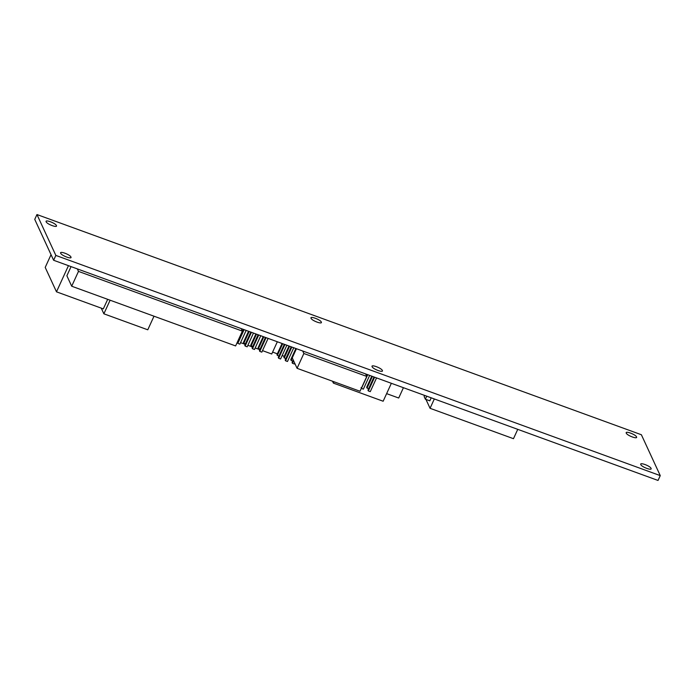 <?xml version="1.0" encoding="UTF-8"?>
<svg xmlns="http://www.w3.org/2000/svg" width="695" height="695" viewBox="0 0 695 695"><rect width="100%" height="100%" fill="white"/><g stroke="black" fill="none" stroke-linecap="round" stroke-linejoin="round"><path stroke-width="1.04" d="M284.933 344.529L278.643 358.272L280.58 358.976L286.87 345.233M278.643 358.272L278.278 357.473L284.307 344.303M282.7 343.721L277.34 355.432L276.966 354.632L282.074 343.486M277.34 355.432L279.268 356.135M291.839 347.048L285.549 360.783L287.478 361.487L293.768 347.752M285.549 360.783L285.176 359.984L291.205 346.822M289.598 346.232L284.238 357.942L283.864 357.152L288.972 346.006M284.238 357.942L286.166 358.646M293.594 360.783L292.447 363.294L294.376 363.998L294.723 363.233M292.447 363.294L292.074 362.503L293.229 359.993M292.282 357.942L291.136 360.462L290.771 359.663L295.87 348.516M291.136 360.462L293.064 361.165M367.724 374.692L361.435 388.427L363.372 389.131L369.662 375.396M366.491 375.795L367.099 374.466M361.435 388.427L361.07 387.636M374.622 377.211L368.333 390.946L370.27 391.65L376.56 377.915M368.333 390.946L367.968 390.147L373.997 376.977M372.39 376.395L367.03 388.105L366.656 387.306L371.764 376.16M367.03 388.105L368.958 388.809M277.34 341.766L271.736 353.998L262.51 350.636M259.834 349.663L255.187 347.978M252.511 346.996L247.872 345.311M245.196 344.338L240.557 342.644M517.749 429.345L513.475 438.693L430.057 408.304L425.957 399.425M424.002 395.194L424.384 396.011M434.332 398.956L430.057 408.304M426.747 396.193L425.366 399.217L424.141 396.541L424.645 395.429M425.366 399.217L429.823 400.833L431.204 397.818M244.11 329.656L237.82 343.399L239.871 344.147L246.16 330.403M237.82 343.399L237.455 342.6L243.485 329.43M241.243 328.622L242.39 331.115L235.614 345.928L71.698 286.218L66.876 275.767L71.064 266.619M241.608 329.421L241.869 328.848M251.425 332.323L245.135 346.058L247.185 346.805L253.475 333.07M245.135 346.058L244.77 345.267L250.799 332.097M249.192 331.506L243.823 343.226L243.459 342.427L248.567 331.28M243.823 343.226L245.874 343.973M258.74 334.99L252.459 348.725L254.5 349.472L260.79 335.737M252.459 348.725L252.085 347.934L258.114 334.764M256.507 334.173L251.147 345.893L250.773 345.094L255.882 333.947M251.147 345.893L253.197 346.631M266.063 337.657L259.774 351.392L261.824 352.139L268.114 338.404M259.774 351.392L259.409 350.601L265.438 337.431M263.822 336.84L258.462 348.551L258.097 347.761L263.197 336.615M258.462 348.551L260.512 349.298M55.843 255.421L660.25 475.615L658.035 480.453L53.619 260.26L34.75 219.385L36.965 214.547L55.843 255.421L53.619 260.26M660.25 475.615L641.381 434.74L36.965 214.547M311.056 318.319C309.588 315.652 320.395 319.587 321.298 322.046C322.767 324.713 311.959 320.777 311.056 318.319L311.012 317.815M321.298 322.046L321.342 322.549M382.354 370.452C381.459 367.994 370.652 364.058 372.112 366.725C373.015 369.184 383.822 373.119 382.354 370.452L382.406 370.956M372.068 366.222L372.112 366.725M46.165 221.818C47.069 224.277 57.876 228.212 56.408 225.545C55.513 223.086 44.706 219.151 46.165 221.818L46.122 221.314M56.46 226.049L56.408 225.545M70.933 257.002C72.402 259.661 61.594 255.725 60.691 253.267C59.223 250.6 70.03 254.544 70.933 257.002L70.977 257.498M60.691 253.267L60.647 252.771M626.282 433.159C624.822 430.492 635.63 434.427 636.524 436.886C637.993 439.553 627.185 435.617 626.282 433.159L626.238 432.655M636.524 436.886L636.568 437.39M651.05 468.343C650.146 465.885 639.339 461.94 640.807 464.607C641.711 467.066 652.518 471.001 651.05 468.343L651.093 468.838M640.764 464.112L640.807 464.607M272.605 352.087L277.348 353.816M282.144 355.562L284.246 356.327M110.105 300.205L103.868 313.81L147.774 329.804L154.003 316.199M103.868 313.81L101.244 308.128M68.457 265.672L56.486 291.822L103.312 308.884L107.69 299.328M51.039 254.674L45.21 267.41L56.486 291.822M77.327 268.904L78.483 271.397L71.698 286.218M78.483 271.397L242.39 331.115M302.707 351.01L303.854 353.503L366.786 376.429L360.001 391.242L297.078 368.315L292.248 357.873L296.444 348.725M366.786 376.429L365.631 373.927M303.854 353.503L297.078 368.315M391.355 383.301L383.145 401.232L333.383 383.11L334 381.772M333.383 383.11L332.514 381.234M386.62 393.631L398.704 398.027L403.43 387.697"/></g></svg>
